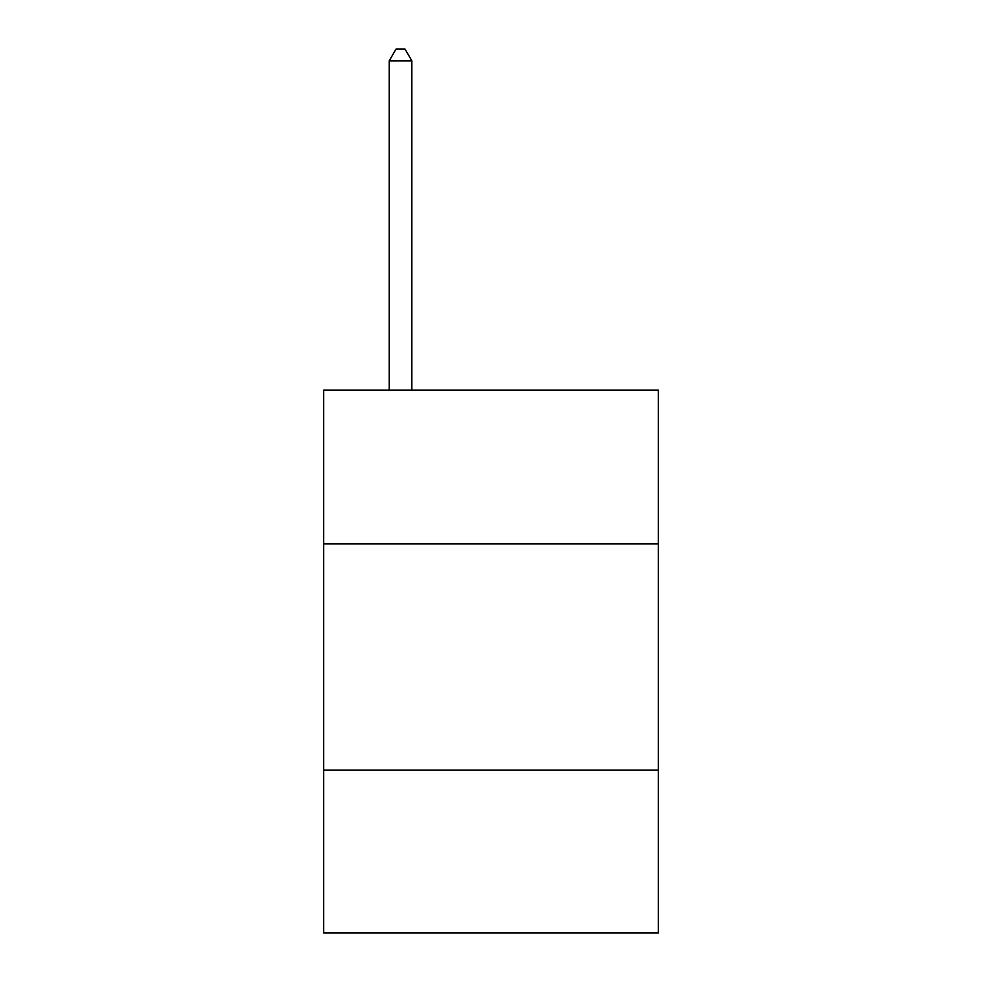 <?xml version="1.0" encoding="UTF-8"?>
<svg xmlns="http://www.w3.org/2000/svg" width="982" height="982" viewBox="0 0 982 982"><rect width="100%" height="100%" fill="white"/><g stroke="black" fill="none" stroke-linecap="round" stroke-linejoin="round"><path stroke-width="1.47" d="M658.357 543.918L658.357 390.136L323.643 390.136L323.643 543.918L658.357 543.918L658.357 932.9L323.643 932.9L323.643 543.918M658.357 770.072L323.643 770.072M411.851 390.136L411.851 60.859L389.228 60.859L389.228 390.136M389.228 60.859L396.016 49.1L405.063 49.1L411.851 60.859"/></g></svg>
